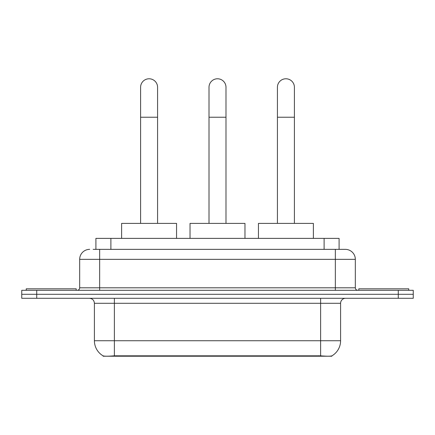 <?xml version="1.0" encoding="UTF-8"?>
<svg xmlns="http://www.w3.org/2000/svg" width="435" height="435" viewBox="0 0 435 435"><rect width="100%" height="100%" fill="white"/><g stroke="black" fill="none" stroke-linecap="round" stroke-linejoin="round"><path stroke-width="0.65" d="M95.912 249.358L95.912 238.375L339.088 238.375L339.088 249.358M331.856 355.868L331.856 356.221L103.144 356.221L103.144 355.868M94.406 340.741L114.383 340.741L114.383 303.293L94.406 303.293L94.406 340.741A17.476 17.476 0 0 0 103.046 355.819C104.34 356.325 108.119 356.325 114.383 355.819L320.617 355.819C326.875 356.325 330.654 356.325 331.954 355.819A17.476 17.476 0 0 0 340.594 340.741L340.594 303.293A4.992 4.992 0 0 1 345.586 298.296M36.73 290.308L413.25 290.308L413.25 294.299L21.75 294.299L21.75 298.296L36.73 298.296L36.73 294.299L21.75 294.299L21.75 290.308L36.73 290.308L36.73 294.299L413.25 294.299L413.25 298.296L36.73 298.296M93.389 249.358L341.839 249.358M93.161 249.358L99.653 249.358L99.653 259.347L79.676 259.347L79.676 287.812A2.496 2.496 0 0 1 77.18 290.308M89.664 249.358A9.989 9.989 0 0 0 79.676 259.347M345.336 249.358A9.989 9.989 0 0 1 355.324 259.347L335.347 259.347L335.347 249.358L345.183 249.358M355.324 259.347L355.324 287.812C355.471 289.329 356.303 290.161 357.82 290.308M413.25 290.308L413.25 294.299M76.179 290.308L76.179 288.807L26.247 288.807L26.247 290.308M408.753 290.308L408.753 288.807L358.821 288.807L358.821 290.308M140.597 223.394L140.597 87.266A8.488 8.488 0 0 1 149.085 78.778A8.488 8.488 0 0 1 157.579 87.266A8.488 8.488 0 0 0 149.085 78.778M157.579 223.394L157.579 87.266M176.55 238.375L176.55 223.394L121.621 223.394L121.621 238.375M209.012 223.394L209.012 87.266A8.488 8.488 0 0 1 217.5 78.778A8.488 8.488 0 0 1 225.988 87.266A8.488 8.488 0 0 0 217.5 78.778M225.988 223.394L225.988 87.266M244.965 238.375L244.965 223.394L190.035 223.394L190.035 238.375M277.421 223.394L277.421 87.266A8.488 8.488 0 0 1 285.915 78.778A8.488 8.488 0 0 1 294.403 87.266A8.488 8.488 0 0 0 285.915 78.778M294.403 223.394L294.403 87.266M313.379 238.375L313.379 223.394L258.45 223.394L258.45 238.375M318.371 356.221L318.371 355.732M116.629 356.221L116.629 355.732M110.892 249.358L110.892 238.375M324.108 249.358L324.108 238.375M320.617 298.296L320.617 303.293L114.383 303.293L114.383 298.296M340.594 303.293L320.617 303.293L320.617 340.741L340.594 340.741M320.617 355.819L320.617 340.741L114.383 340.741L114.383 355.819M398.27 298.296L398.27 290.308M99.653 290.308L99.653 287.812L355.324 287.812M79.676 287.812L99.653 287.812L99.653 259.347L335.347 259.347L335.347 290.308M140.597 117.227L157.579 117.227M209.012 117.227L225.988 117.227M277.421 117.227L294.403 117.227M94.406 303.293C94.112 300.259 92.448 298.595 89.414 298.296"/></g></svg>
